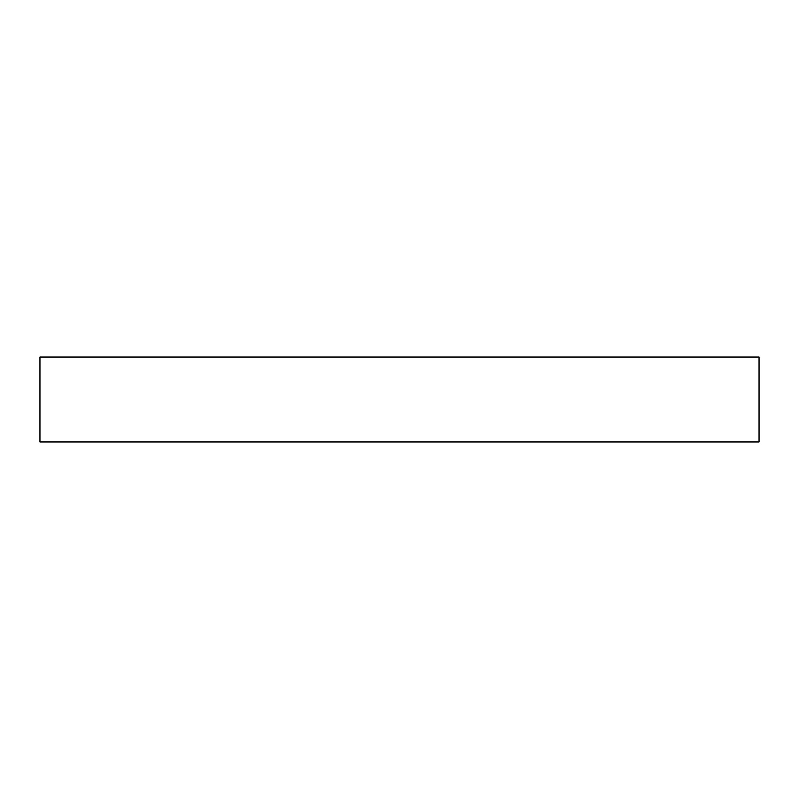 <?xml version="1.0" encoding="UTF-8"?>
<svg xmlns="http://www.w3.org/2000/svg" width="799" height="799" viewBox="0 0 799 799"><rect width="100%" height="100%" fill="white"/><g stroke="black" fill="none" stroke-linecap="round" stroke-linejoin="round"><path stroke-width="1.2" d="M39.95 357.033L39.95 441.967L759.05 441.967L759.05 357.033L39.95 357.033L39.95 441.967L759.05 441.967L759.05 357.033L39.95 357.033"/></g></svg>
